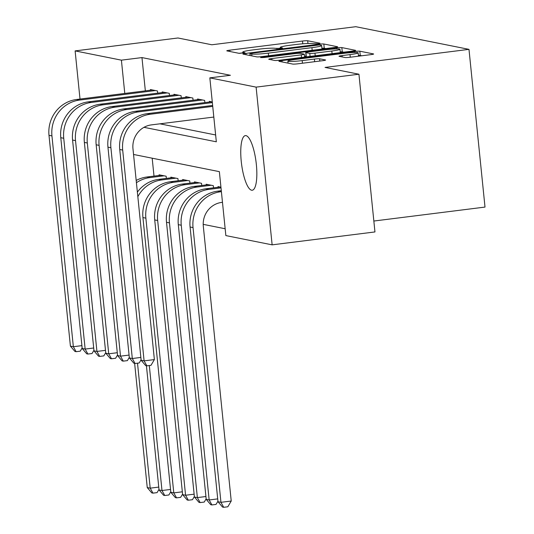 <?xml version="1.0" encoding="UTF-8"?>
<svg xmlns="http://www.w3.org/2000/svg" width="534" height="534" viewBox="0 0 534 534"><rect width="100%" height="100%" fill="white"/><g stroke="black" fill="none" stroke-linecap="round" stroke-linejoin="round"><path stroke-width="0.8" d="M317.964 43.741L319.979 43.221L307.684 40.764A4.219 0.36 -5.8 0 0 302.491 41.038L229.82 50.163A4.219 0.36 -5.8 0 0 226.783 50.817A4.219 0.36 -5.8 0 0 226.943 50.897L239.239 53.36L245.006 52.706L243.297 52.332A13.51 1.155 -5.8 0 1 242.783 52.078A13.51 1.155 -5.8 0 1 252.515 49.969L258.569 49.208A13.51 1.155 -5.8 0 1 275.19 48.327L280.417 48.454L282.553 47.993L280.844 47.619A13.51 1.155 -5.8 0 1 280.323 47.359A13.51 1.155 -5.8 0 1 290.062 45.256L296.116 44.496A13.51 1.155 -5.8 0 1 312.737 43.614L317.964 43.741M251.567 190.204A27.521 7.329 82.8 0 1 241.381 162.623A27.521 7.329 82.8 0 1 245.366 135.616A27.521 7.329 82.8 0 1 246.027 135.643A27.521 7.329 82.8 0 1 256.213 163.217A27.521 7.329 82.8 0 1 252.228 190.231A27.521 7.329 82.8 0 1 251.567 190.204M345.017 57.505A4.219 0.36 -5.8 0 0 350.211 57.231L370.603 54.668A4.219 0.36 -5.8 0 0 373.64 54.014A4.219 0.36 -5.8 0 0 373.48 53.934L359.823 51.197A4.219 0.36 -5.8 0 0 354.629 51.471L281.959 60.596A4.219 0.36 -5.8 0 0 278.922 61.256A4.219 0.36 -5.8 0 0 279.082 61.337L292.739 64.073A4.219 0.36 -5.8 0 0 297.932 63.793L322.563 60.702A4.219 0.36 -5.8 0 0 325.6 60.042A4.219 0.36 -5.8 0 0 325.44 59.962L319.592 58.793A4.219 0.36 -5.8 0 0 314.399 59.067L302.191 60.602A11.294 0.961 -5.8 0 1 287.859 61.123A11.294 0.961 -5.8 0 1 295.996 59.361L343.836 53.353A11.294 0.961 -5.8 0 1 358.167 52.833A11.294 0.961 -5.8 0 1 350.024 54.595L342.054 55.596A4.219 0.36 -5.8 0 0 339.01 56.257A4.219 0.36 -5.8 0 0 339.177 56.337L345.017 57.505M80.013 99.057L75.12 50.904L177.942 37.987L211.844 44.776L355.791 26.7L468.986 49.355L325.039 67.431L358.935 74.219L256.113 87.129L272.133 244.846L225.855 235.587L219.361 171.648L133.547 154.466M75.12 50.904L121.405 60.162L124.782 93.437M143.986 127.326L216.33 141.804L209.835 77.864L230.401 75.281L141.964 57.585L121.405 60.162M209.835 77.864L256.113 87.129M334.604 47.466A4.219 0.36 -5.8 0 0 337.648 46.805A4.219 0.36 -5.8 0 0 337.488 46.725L323.831 43.995A4.219 0.36 -5.8 0 0 318.631 44.269L245.967 53.393A4.219 0.36 -5.8 0 0 242.923 54.054A4.219 0.36 -5.8 0 0 243.09 54.134L256.747 56.864A4.219 0.36 -5.8 0 0 261.94 56.591L334.604 47.466M341.827 47.593L355.484 50.33A4.219 0.36 -5.8 0 1 355.644 50.41A4.219 0.36 -5.8 0 1 352.6 51.07L279.936 60.195A4.219 0.36 -5.8 0 1 274.743 60.469L268.896 59.301A4.219 0.36 -5.8 0 1 268.736 59.221A4.219 0.36 -5.8 0 1 271.779 58.56L301.249 54.862A4.219 0.36 -5.8 0 0 304.287 54.201A4.219 0.36 -5.8 0 0 304.126 54.121L300.248 53.347A4.219 0.36 -5.8 0 0 295.055 53.62L264.377 57.472L260.625 57.605L262.755 57.145L336.634 47.873A4.219 0.36 -5.8 0 1 341.827 47.593L342.261 51.858L343.816 52.172M157.71 93.143L157.483 90.967L150.414 89.552L150.481 90.213M169.498 95.506L169.278 93.323L162.202 91.908L162.269 92.576M181.293 97.869L181.066 95.686L173.991 94.271L174.064 94.932M193.081 100.225L192.861 98.042L185.785 96.627L185.852 97.295M204.869 102.588L204.649 100.405L197.573 98.99L197.64 99.651M212.278 101.934L209.368 101.347L209.435 102.014M141.964 57.585L145.348 90.853M159.946 123.821L215.636 134.968M203.214 224.353L225.161 228.746M152.183 158.197L154.006 176.113M159.139 175.466L159.072 174.805L166.147 176.22L166.368 178.396M170.927 177.829L170.86 177.161L177.935 178.576L178.156 180.759M182.721 180.185L182.655 179.524L189.73 180.939L189.95 183.122M194.509 182.548L194.443 181.88L201.518 183.302L201.739 185.478M206.304 184.904L206.237 184.243L213.313 185.658L213.533 187.841M218.092 187.267L218.026 186.606L220.942 187.187M373.847 221.036L485.005 207.079L468.986 49.355M358.935 74.219L374.955 231.936L272.133 244.846M280.403 48.127L276.585 48.607M242.857 52.839L239.038 53.32M325.82 48.567L324.258 48.254A4.219 0.36 -5.8 0 0 321.922 48.26M319.452 44.956L252.028 53.16L249.899 53.62L251.694 54.014A13.51 1.155 -5.8 0 0 268.315 53.133L311.916 47.66A13.51 1.155 -5.8 0 0 321.648 45.55A13.51 1.155 -5.8 0 0 321.128 45.297L319.452 44.956M304.493 56.224L306.089 56.023M331.828 51.017A11.294 0.961 -5.8 0 0 339.964 49.261A11.294 0.961 -5.8 0 0 325.633 49.782L308.779 51.898A4.219 0.36 -5.8 0 0 305.742 52.552A4.219 0.36 -5.8 0 0 305.902 52.632L309.78 53.413A4.219 0.36 -5.8 0 0 314.973 53.133L331.828 51.017L332.095 53.64M305.742 52.552L306.169 56.818A4.219 0.36 -5.8 0 0 306.282 56.884M342.261 51.858A4.219 0.36 -5.8 0 0 340.225 51.845M361.818 55.776L360.256 55.463A4.219 0.36 -5.8 0 0 358.427 55.436M136.417 182.715A32.254 30.965 -78.7 0 1 149.894 177.588L164.085 175.806M136.19 180.465A32.254 30.965 -78.7 0 1 146.943 176.994L161.135 175.219M158.992 489.391L157.076 492.622L152.964 493.142L151.783 492.902L147.25 487.569L134.641 363.407M147.25 487.569L150.201 488.163L137.505 363.187M152.964 493.142L150.201 488.163L158.758 487.088M82.143 347.948L80.227 351.172L76.115 351.692L74.94 351.452L70.408 346.125L48.995 135.336A32.254 30.965 -78.7 0 1 76.596 99.491L152.477 89.959M70.408 346.125L73.352 346.713L51.945 135.923A32.254 30.965 -78.7 0 1 79.539 100.078L155.421 90.553M76.115 351.692L73.352 346.713L81.909 345.638M137.839 196.686A32.254 30.965 -78.7 0 1 161.682 179.945L175.873 178.169M137.371 192.133A32.254 30.965 -78.7 0 1 158.738 179.357L172.923 177.575M170.78 491.754L168.871 494.985L164.752 495.499L163.578 495.265L159.045 489.932L146.429 365.763M159.045 489.932L161.989 490.519L149.3 365.55M164.752 495.499L161.989 490.519L170.546 489.451M182.575 494.11L180.659 497.341L176.547 497.862L175.366 497.621L170.833 492.295L173.784 492.882L145.875 218.152A32.254 30.965 -78.7 0 1 173.477 182.308L187.668 180.525M170.833 492.295L142.932 217.558A32.254 30.965 -78.7 0 1 170.526 181.72L184.717 179.938M176.547 497.862L173.784 492.882L182.334 491.807M194.363 496.473L192.447 499.704L188.335 500.218L187.16 499.984L182.628 494.651L185.572 495.245L157.67 220.509A32.254 30.965 -78.7 0 1 185.265 184.671L199.456 182.888M182.628 494.651L154.72 219.921A32.254 30.965 -78.7 0 1 182.321 184.076L196.505 182.294M188.335 500.218L185.572 495.245L194.129 494.17M206.151 498.836L204.242 502.06L200.13 502.581L198.948 502.34L194.416 497.014L197.366 497.601L169.458 222.872A32.254 30.965 -78.7 0 1 197.059 187.027L211.244 185.245M194.416 497.014L166.508 222.284A32.254 30.965 -78.7 0 1 194.109 186.439L208.3 184.657M200.13 502.581L197.366 497.601L205.917 496.527M93.931 350.304L92.022 353.535L87.91 354.049L86.728 353.815L82.196 348.482L60.783 137.692A32.254 30.965 -78.7 0 1 88.384 101.847L164.265 92.322M82.196 348.482L85.146 349.076L63.733 138.286A32.254 30.965 -78.7 0 1 91.334 102.441L167.215 92.909M87.91 354.049L85.146 349.076L93.697 348.001M105.725 352.667L103.81 355.898L99.698 356.412L98.523 356.178L93.991 350.845L72.577 140.055A32.254 30.965 -78.7 0 1 100.178 104.21L176.06 94.685M93.991 350.845L96.934 351.432L75.528 140.642A32.254 30.965 -78.7 0 1 103.122 104.797L179.003 95.272M99.698 356.412L96.934 351.432L105.492 350.357M117.513 355.023L115.604 358.254L111.493 358.775L110.311 358.534L105.779 353.208L84.365 142.411A32.254 30.965 -78.7 0 1 111.966 106.573L187.848 97.041M105.779 353.208L108.729 353.795L87.316 143.005A32.254 30.965 -78.7 0 1 114.917 107.16L190.798 97.635M111.493 358.775L108.729 353.795L117.28 352.72M129.308 357.386L127.392 360.617L123.281 361.131L122.099 360.897L117.573 355.564L96.16 144.774A32.254 30.965 -78.7 0 1 123.755 108.929L199.636 99.404M117.573 355.564L120.517 356.151L99.104 145.361A32.254 30.965 -78.7 0 1 126.705 109.523L202.586 99.992M123.281 361.131L120.517 356.151L129.074 355.083M217.945 501.192L216.03 504.423L211.918 504.937L210.743 504.703L206.211 499.37L209.154 499.964L181.253 225.235A32.254 30.965 -78.7 0 1 208.847 189.39L221.009 187.861M206.211 499.37L178.303 224.64A32.254 30.965 -78.7 0 1 205.904 188.796L220.088 187.013M211.918 504.937L209.154 499.964L217.712 498.889M141.096 359.742L139.187 362.973L135.075 363.494L133.894 363.254L129.362 357.927L107.948 147.137A32.254 30.965 -78.7 0 1 135.549 111.292L211.431 101.76M129.362 357.927L132.312 358.514L110.898 147.724A32.254 30.965 -78.7 0 1 138.5 111.88L212.345 102.608M135.075 363.494L132.312 358.514L140.863 357.44M222.478 202.313L221.723 202.406A21.5 20.646 101.3 0 0 203.321 226.303L231.229 501.032L227.824 506.786L223.713 507.3L222.531 507.066L217.999 501.733L190.091 227.003A32.254 30.965 -78.7 0 1 217.692 191.159L221.296 190.705M217.999 501.733L220.949 502.32L193.041 227.591A32.254 30.965 -78.7 0 1 220.642 191.746L221.396 191.653M223.713 507.3L220.949 502.32L231.229 501.032M213.814 117.059L151.369 124.896A21.5 20.646 101.3 0 0 132.973 148.792L154.379 359.582L150.975 365.336L146.863 365.85L145.682 365.616L141.15 360.283L119.743 149.493A32.254 30.965 -78.7 0 1 147.337 113.649L212.639 105.452M141.15 360.283L144.1 360.877L122.687 150.087A32.254 30.965 -78.7 0 1 150.288 114.243L212.732 106.4M146.863 365.85L144.1 360.877L154.379 359.582M280.924 48.387L280.844 47.619M243.377 53.1L243.297 52.332M229.96 51.504L229.82 50.163M302.771 43.808L302.491 41.038M307.958 43.494L307.684 40.764M246.107 54.735L245.967 53.393M318.698 44.923L318.631 44.269M324.258 48.254L323.831 43.995M250.206 55.556L250.012 53.674M251.881 55.89L251.694 54.014M268.582 55.756L268.315 53.133M312.176 50.283L311.916 47.66M271.913 59.901L271.779 58.56M301.516 57.485L301.249 54.862M262.801 57.632L262.755 57.145M336.734 48.914L336.634 47.873M306.336 56.878L305.902 52.632M310.08 56.41L309.78 53.413M315.24 55.763L314.973 53.133M342.187 56.938L342.054 55.596M350.291 57.218L350.024 54.595M302.458 63.226L302.191 60.602M314.666 61.697L314.399 59.067M319.826 61.05L319.592 58.793M282.099 61.937L281.959 60.596M354.73 52.492L354.629 51.471M360.256 55.463L359.823 51.197M146.943 176.994L149.894 177.588M76.596 99.491L79.539 100.078M48.995 135.336L51.945 135.923M158.738 179.357L161.682 179.945M170.526 181.72L173.477 182.308M142.932 217.558L145.875 218.152M182.321 184.076L185.265 184.671M154.72 219.921L157.67 220.509M194.109 186.439L197.059 187.027M166.508 222.284L169.458 222.872M88.384 101.847L91.334 102.441M60.783 137.692L63.733 138.286M100.178 104.21L103.122 104.797M72.577 140.055L75.528 140.642M111.966 106.573L114.917 107.16M84.365 142.411L87.316 143.005M123.755 108.929L126.705 109.523M96.16 144.774L99.104 145.361M205.904 188.796L208.847 189.39M178.303 224.64L181.253 225.235M135.549 111.292L138.5 111.88M107.948 147.137L110.898 147.724M217.692 191.159L220.642 191.746M190.091 227.003L193.041 227.591M147.337 113.649L150.288 114.243M119.743 149.493L122.687 150.087M280.437 48.454L280.323 47.359M242.89 53.166L242.783 52.078M250.092 55.536L249.899 53.62M322.002 49.048L321.648 45.55M304.587 57.098L304.287 54.201M340.305 52.612L339.964 49.261M358.508 56.19L358.167 52.833M288.06 63.132L287.859 61.123"/></g></svg>

